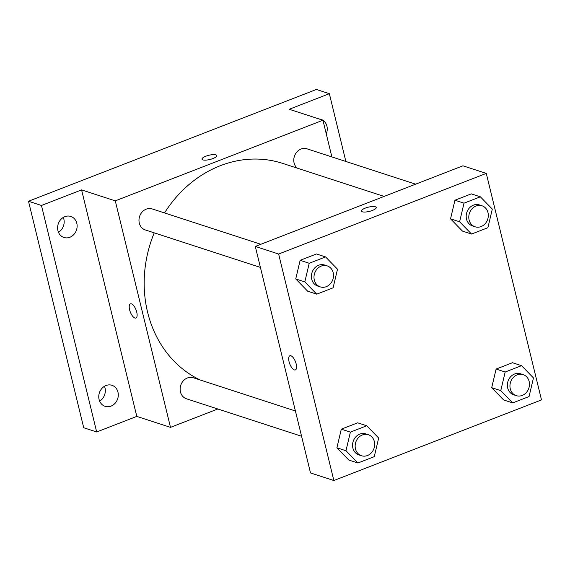 <?xml version="1.0" encoding="UTF-8"?>
<svg xmlns="http://www.w3.org/2000/svg" width="570" height="570" viewBox="0 0 570 570"><rect width="100%" height="100%" fill="white"/><g stroke="black" fill="none" stroke-linecap="round" stroke-linejoin="round"><path stroke-width="0.85" d="M99.636 401.123A11.058 9.619 108 0 0 104.46 386.289M58.475 232.275A11.058 9.619 108 0 0 63.299 217.434M217.826 408.996L170.501 427.365L136.793 416.399L96.679 431.974L83.719 427.757L28.5 201.246L316.386 89.469L329.346 93.687L345.869 161.474M96.679 431.974L41.46 205.471L28.5 201.246M41.46 205.471L81.581 189.895L115.283 200.861L322.941 120.234L289.232 109.269L329.346 93.687M202.001 159.187A7.602 2.173 166.3 0 1 207.309 155.717A7.602 2.173 166.3 0 1 215.88 154.869A7.602 2.173 166.3 0 1 216.778 155.582A7.602 2.173 166.3 0 1 209.903 159.493A7.602 2.173 166.3 0 1 202.001 159.187A7.602 2.173 166.3 0 1 207.302 155.71A7.602 2.173 166.3 0 1 215.88 154.862A7.602 2.173 166.3 0 1 216.778 155.589M318.979 118.945A11.058 9.619 -72 0 1 320.917 119.329A11.058 9.619 -72 0 1 322.72 120.163M322.962 120.32A11.058 9.619 -72 0 1 326.261 133.857M106.02 385.52A11.058 9.619 -72 0 1 111.955 385.299A11.058 9.619 -72 0 1 118.282 395.452A11.058 9.619 -72 0 1 111.043 406.111A11.058 9.619 -72 0 1 105.108 406.332A11.058 9.619 -72 0 1 98.774 396.178A11.058 9.619 -72 0 1 106.02 385.52M64.859 216.671A11.058 9.619 -72 0 1 70.794 216.45A11.058 9.619 -72 0 1 77.121 226.604A11.058 9.619 -72 0 1 69.882 237.263A11.058 9.619 -72 0 1 63.947 237.483A11.058 9.619 -72 0 1 57.613 227.33A11.058 9.619 -72 0 1 64.859 216.671M136.793 416.399L81.581 189.895M384.116 196.415L282.656 163.391A116.109 101.011 108 0 0 164.53 212.938M154.242 232.852A116.109 101.011 108 0 0 200.277 380.026M170.501 427.365L115.283 200.861M322.941 120.234L331.882 156.921M295.41 410.984L193.323 377.76A11.058 9.619 108 0 0 180.754 385.299A11.058 9.619 108 0 0 186.483 398.793L301.566 436.25M415.63 184.174L306.959 148.813A11.058 9.619 108 0 0 295.16 154.491A11.058 9.619 108 0 0 297.077 168.086M260.832 244.281L152.162 208.912A11.058 9.619 108 0 0 139.593 216.45A11.058 9.619 108 0 0 145.322 229.945L260.405 267.401M135.924 318.039A7.602 3.057 68.8 0 1 129.611 309.788A7.602 3.057 68.8 0 1 130.416 303.867A7.602 3.057 68.8 0 1 136.023 309.845A7.602 3.057 68.8 0 1 135.924 318.039A7.602 3.057 68.8 0 1 129.604 309.788A7.602 3.057 68.8 0 1 130.423 303.86M255.296 246.432L462.947 165.806L486.281 173.401L541.5 399.905L333.849 480.531L278.63 254.028L255.296 246.432L310.515 472.936L333.849 480.531M278.63 254.028L486.281 173.401M361.458 211.085A7.602 2.173 166.3 0 1 366.759 207.608A7.602 2.173 166.3 0 1 375.331 206.768A7.602 2.173 166.3 0 1 376.228 207.48A7.602 2.173 166.3 0 1 369.36 211.392A7.602 2.173 166.3 0 1 361.458 211.078A7.602 2.173 166.3 0 1 366.752 207.608A7.602 2.173 166.3 0 1 375.331 206.76A7.602 2.173 166.3 0 1 376.228 207.48M357.91 463.011L348.84 460.054L336.899 447.785L341.309 429.167L357.654 422.826L341.309 429.167L336.899 447.785L345.976 450.742L350.386 432.124L366.731 425.776L378.672 438.045L374.262 456.663L357.91 463.011L345.976 450.742M471.547 234.056L462.477 231.107L450.535 218.837L454.945 200.22L471.29 193.871L454.945 200.22L450.535 218.837L459.612 221.787L464.016 203.169L480.368 196.821L492.309 209.09L487.899 227.708L471.547 234.056L459.612 221.787M316.749 294.163L307.679 291.206L295.737 278.937L300.148 260.319L316.493 253.971L300.148 260.319L295.737 278.937L304.815 281.894L309.225 263.276L325.57 256.928L337.511 269.197L333.101 287.814L316.749 294.163L304.815 281.894M512.708 402.905L503.638 399.955L491.696 387.685L496.107 369.068L512.451 362.719L496.107 369.068L491.696 387.685L500.774 390.635L505.177 372.018L521.529 365.669L533.47 377.939L529.06 396.556L512.708 402.905L500.774 390.635M295.381 369.93A7.602 3.057 68.8 0 1 289.061 361.686A7.602 3.057 68.8 0 1 289.873 355.758A7.602 3.057 68.8 0 1 295.474 361.743A7.602 3.057 68.8 0 1 295.374 369.93A7.602 3.057 68.8 0 1 289.061 361.686A7.602 3.057 68.8 0 1 289.873 355.758M523.132 374.618L520.538 373.778A11.058 9.619 108 0 0 507.97 381.316A11.058 9.619 108 0 0 513.698 394.803L516.292 395.651A11.058 9.619 108 0 0 526.274 392.602A11.058 9.619 108 0 0 529.152 381.465A11.058 9.619 108 0 0 523.132 374.618A11.058 9.619 108 0 0 510.563 382.156A11.058 9.619 108 0 0 516.292 395.651M505.177 372.018L496.107 369.068M521.529 365.669L512.451 362.719M503.638 399.955L491.696 387.685M368.334 434.725L365.748 433.877A11.058 9.619 108 0 0 353.172 441.415A11.058 9.619 108 0 0 358.901 454.91L361.494 455.751A11.058 9.619 108 0 0 371.476 452.708A11.058 9.619 108 0 0 374.355 441.572A11.058 9.619 108 0 0 368.334 434.725A11.058 9.619 108 0 0 355.766 442.263A11.058 9.619 108 0 0 361.494 455.751M350.386 432.124L341.309 429.167M366.731 425.776L357.654 422.826M348.84 460.054L336.899 447.785M481.971 205.77L479.377 204.922A11.058 9.619 108 0 0 466.809 212.46A11.058 9.619 108 0 0 472.537 225.955L475.131 226.803A11.058 9.619 108 0 0 485.113 223.754A11.058 9.619 108 0 0 487.991 212.617A11.058 9.619 108 0 0 481.971 205.77A11.058 9.619 108 0 0 469.402 213.308A11.058 9.619 108 0 0 475.131 226.803M464.016 203.169L454.945 200.22M480.368 196.821L471.29 193.871M462.477 231.107L450.535 218.837M327.173 265.869L324.587 265.029A11.058 9.619 108 0 0 312.011 272.567A11.058 9.619 108 0 0 317.739 286.062L320.333 286.902A11.058 9.619 108 0 0 330.315 283.853A11.058 9.619 108 0 0 333.194 272.724A11.058 9.619 108 0 0 327.173 265.869A11.058 9.619 108 0 0 314.604 273.408A11.058 9.619 108 0 0 320.333 286.902M309.225 263.276L300.148 260.319M325.57 256.928L316.493 253.971M307.679 291.206L295.737 278.937"/></g></svg>
